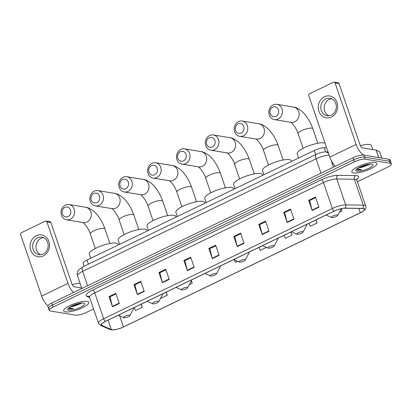 <?xml version="1.0" encoding="UTF-8"?>
<svg xmlns="http://www.w3.org/2000/svg" width="412" height="412" viewBox="0 0 412 412"><rect width="100%" height="100%" fill="white"/><g stroke="black" fill="none" stroke-linecap="round" stroke-linejoin="round"><path stroke-width="0.62" d="M84.084 266.234L83.111 263.386A8.297 2.106 -18.9 0 1 86.989 260.044L314.289 150.457A8.297 2.106 -18.9 0 1 324.275 147.764L326.628 147.8M357.405 181.754L387.522 167.236A8.297 2.106 161.1 0 0 391.4 163.894L390.015 159.841A8.297 2.106 161.1 0 0 388.969 159.248L363.811 155.118A8.297 2.106 161.1 0 0 353.033 157.745L51.711 303.021A8.297 2.106 161.1 0 0 47.828 306.363L48.523 308.387A8.297 2.106 161.1 0 0 49.569 308.985M391.4 163.894A8.297 2.106 161.1 0 0 390.355 163.301L365.197 159.166L364.507 157.142A8.297 2.106 161.1 0 0 353.728 159.774L52.401 305.05A8.297 2.106 161.1 0 0 48.523 308.387A8.297 2.106 161.1 0 1 52.401 305.05L353.728 159.774A8.297 2.106 161.1 0 1 364.507 157.142L389.664 161.272L364.507 157.142L363.811 155.118M390.705 161.87A8.297 2.106 161.1 0 0 389.664 161.272A8.297 2.106 161.1 0 1 390.705 161.87M375.281 162.436A13.277 3.368 161.1 0 0 360.572 165.521A13.277 3.368 161.1 0 0 351.827 171.989A13.277 3.368 161.1 0 0 353.496 172.937A13.277 3.368 161.1 0 0 368.204 169.857A13.277 3.368 161.1 0 0 376.954 163.389A13.277 3.368 161.1 0 0 375.281 162.436A13.277 3.368 161.1 0 0 360.572 165.521A13.277 3.368 161.1 0 0 351.827 171.989A13.277 3.368 161.1 0 0 353.496 172.937A13.277 3.368 161.1 0 0 368.204 169.857A13.277 3.368 161.1 0 0 376.954 163.389A13.277 3.368 161.1 0 0 375.281 162.436M87.117 301.368A13.277 3.368 161.1 0 0 72.409 304.453A13.277 3.368 161.1 0 0 63.664 310.921A13.277 3.368 161.1 0 0 65.333 311.869A13.277 3.368 161.1 0 0 80.041 308.789A13.277 3.368 161.1 0 0 88.791 302.32A13.277 3.368 161.1 0 0 87.117 301.368A13.277 3.368 161.1 0 0 72.409 304.453A13.277 3.368 161.1 0 0 63.664 310.921A13.277 3.368 161.1 0 0 65.333 311.869A13.277 3.368 161.1 0 0 80.041 308.789A13.277 3.368 161.1 0 0 88.791 302.32A13.277 3.368 161.1 0 0 87.117 301.368M363.338 208.544A8.853 2.245 -18.9 0 1 364.45 209.178A8.853 2.245 -18.9 0 1 360.315 212.741L123.43 326.948A8.853 2.245 -18.9 0 1 111.307 329.579L101.882 325.392A8.853 2.245 -18.9 0 1 101.393 324.934A8.853 2.245 -18.9 0 1 105.534 321.37L334.256 211.099A8.853 2.245 -18.9 0 1 344.906 208.225L362.493 208.477A8.853 2.245 -18.9 0 1 363.338 208.544M363.518 208.457A9.074 2.302 161.1 0 0 362.653 208.384L345.065 208.137A9.074 2.302 161.1 0 0 334.147 211.078L105.426 321.355A9.074 2.302 161.1 0 0 101.687 325.475L111.111 329.662A9.074 2.302 161.1 0 0 116.112 329.497A9.074 2.302 161.1 0 0 123.538 326.963L360.418 212.757A9.074 2.302 161.1 0 0 360.5 212.721A9.074 2.302 161.1 0 0 363.518 208.457M365.197 159.166A8.297 2.106 161.1 0 0 354.418 161.798L53.096 307.074A8.297 2.106 161.1 0 0 49.219 310.411A8.297 2.106 161.1 0 0 50.259 311.008L75.417 315.139A8.297 2.106 161.1 0 0 86.196 312.512L93.581 308.949M162.4 282.678L158.934 272.553L165.742 269.273L169.208 279.398L162.4 282.678A2.215 0.917 64.3 0 1 162.297 282.328L169.09 279.053M137.443 294.714L133.972 284.584L140.78 281.303L144.246 291.428L137.443 294.714A2.215 0.917 64.3 0 1 137.335 294.364L144.133 291.088M112.481 306.744L109.015 296.619L115.824 293.339L119.289 303.464L112.481 306.744A2.215 0.917 64.3 0 1 112.378 306.394L119.171 303.119M237.276 246.577L233.81 236.452L240.618 233.171L244.084 243.296L237.276 246.577A2.215 0.917 64.3 0 1 237.173 246.227L243.966 242.951M262.238 234.546L258.767 224.416L265.575 221.136L269.041 231.261L262.238 234.546A2.215 0.917 64.3 0 1 262.13 234.196L268.928 230.921M287.195 222.511L283.729 212.386L290.537 209.105L294.003 219.23L287.195 222.511A2.215 0.917 64.3 0 1 287.092 222.161L293.885 218.885M312.152 210.475L308.686 200.35L315.494 197.07L318.96 207.195L312.152 210.475A2.215 0.917 64.3 0 1 312.049 210.13L318.842 206.855M187.357 270.643L183.891 260.518L190.699 257.237L194.165 267.362L187.357 270.643A2.215 0.917 64.3 0 1 187.254 270.298L194.047 267.022M212.319 258.612L208.853 248.488L215.656 245.202L219.127 255.332L212.319 258.612A2.215 0.917 64.3 0 1 212.216 258.262L219.009 254.987M189.299 284.604L192.244 283.183L191.379 280.649M160.464 298.463L167.287 295.213L166.221 292.108M134.235 307.532L135.522 310.53L142.325 307.249L141.264 304.144M259.03 247.365L260.317 250.362L266.456 247.401M283.992 235.329L285.274 238.327L292.082 235.046L291.016 231.941M308.949 223.294L310.236 226.296L317.039 223.016L315.978 219.91M339.411 212.226L342.001 210.98L341.249 208.786M234.253 259.817L235.355 262.398L237.595 261.316M208.853 248.488L209.857 248.652M215.847 245.763L209.78 248.688L212.216 258.262M183.891 260.518L184.895 260.683M190.89 257.794L184.823 260.719L187.254 270.298M308.686 200.35L309.695 200.515M315.685 197.626L309.618 200.551L312.049 210.13M283.729 212.386L284.733 212.551M290.728 209.662L284.661 212.587L287.092 222.161M258.767 224.416L259.776 224.581M265.766 221.692L259.699 224.622L262.13 234.196M233.81 236.452L234.814 236.617M240.809 233.728L234.742 236.653L237.173 246.227M109.015 296.619L110.019 296.784M116.014 293.895L109.947 296.82L112.378 306.394M133.972 284.584L134.982 284.749M140.971 281.859L134.904 284.785L137.335 294.364M158.934 272.553L159.938 272.718M165.933 269.829L159.861 272.754L162.297 282.328M292.082 235.046L290.8 232.049M317.039 223.016L315.757 220.013M342.001 210.98L341.146 208.982M192.244 283.183L191.271 280.896M167.287 295.213L166.005 292.216M142.325 307.249L141.043 304.247M372.808 149.571L371.408 145.488A13.833 3.512 161.1 0 0 369.667 144.499A13.833 3.512 161.1 0 0 360.346 145.673M358.749 167.669A6.252 1.586 161.1 0 0 362.426 167.148L359.31 167.365M356.483 169.28L357.431 170.12L361.695 169.734L357.92 168.853L357.539 168.42M371.789 164.12A9.018 2.287 161.1 0 0 362.9 165.789A9.018 2.287 161.1 0 0 355.963 169.94A9.018 2.287 161.1 0 0 356.993 171.253A9.018 2.287 161.1 0 0 368.04 168.709A9.018 2.287 161.1 0 0 372.427 164.3A9.018 2.287 161.1 0 0 371.789 164.12M362.426 167.148L369.507 164.46M361.695 169.734L357.302 169.744L356.488 169.353M368.04 164.347L361.376 166.391M369.425 164.136L363.245 166.412L359.985 167.02M324.491 96.769A11.067 9.677 99.3 0 1 337.031 102.521A11.067 9.677 99.3 0 1 331.423 117.023A11.067 9.677 99.3 0 1 318.878 111.271A11.067 9.677 99.3 0 1 324.491 96.769M331.341 115.097A8.853 7.74 -80.7 0 0 336.31 105.827A8.853 7.74 -80.7 0 0 330.002 98.262A8.853 7.74 -80.7 0 0 325.794 98.895A8.853 7.74 -80.7 0 0 320.824 108.16A8.853 7.74 -80.7 0 0 327.133 115.731A8.853 7.74 -80.7 0 0 331.341 115.097M328.848 115.793A8.853 7.74 99.3 0 1 324.156 107.738A8.853 7.74 99.3 0 1 329.152 99.447A8.853 7.74 99.3 0 1 331.65 98.751M363.93 155.139A11.067 4.573 -115.7 0 1 356.143 144.447L335.085 82.93A1.385 1.21 -80.7 0 0 333.514 82.215L309.464 93.807A1.385 1.21 -80.7 0 0 308.763 95.62L329.827 157.137L356.143 144.447M335.383 166.257A11.067 4.573 -115.7 0 1 329.827 157.137M334.173 82.112L338.144 82.766A1.385 1.21 99.3 0 1 339.055 83.585L360.119 145.101A2.766 1.143 64.3 0 0 362.308 147.851L376.151 150.123A1.385 0.35 -18.9 0 1 376.249 150.148L379.524 151.606A1.385 0.35 -18.9 0 1 379.601 151.678A1.385 0.35 -18.9 0 1 379.586 151.781M272.765 107.192A4.98 4.357 -80.7 0 0 270.241 113.722A4.98 4.357 -80.7 0 0 275.886 116.308A4.98 4.357 -80.7 0 0 278.409 109.783A4.98 4.357 -80.7 0 0 272.765 107.192M278.074 119.058A7.746 6.772 99.3 0 1 274.392 119.614A7.746 6.772 99.3 0 1 268.876 112.991A7.746 6.772 99.3 0 1 273.223 104.88A7.746 6.772 99.3 0 1 276.905 104.324A7.746 6.772 99.3 0 1 282.421 110.946A7.746 6.772 99.3 0 1 278.074 119.058M331.876 217.577A3.322 0.845 161.1 0 0 335.147 216.964A3.322 0.845 161.1 0 0 337.701 215.435A3.322 0.845 161.1 0 0 337.325 214.951A3.322 0.845 161.1 0 0 333.257 215.888A3.322 0.845 161.1 0 0 331.639 217.51A3.322 0.845 161.1 0 0 331.876 217.577M325.047 143.185A15.213 3.863 161.1 0 0 324.023 142.907A15.213 3.863 161.1 0 0 307.172 146.44A15.213 3.863 161.1 0 0 297.15 153.851L298.582 158.033M238.095 123.909A4.98 4.357 -80.7 0 0 235.571 130.434A4.98 4.357 -80.7 0 0 241.216 133.025A4.98 4.357 -80.7 0 0 243.739 126.499A4.98 4.357 -80.7 0 0 238.095 123.909M243.404 135.775A7.746 6.772 99.3 0 1 239.722 136.326A7.746 6.772 99.3 0 1 234.207 129.708A7.746 6.772 99.3 0 1 238.553 121.597A7.746 6.772 99.3 0 1 242.235 121.04A7.746 6.772 99.3 0 1 247.751 127.663A7.746 6.772 99.3 0 1 243.404 135.775M297.207 234.294A3.322 0.845 161.1 0 0 300.477 233.676A3.322 0.845 161.1 0 0 303.031 232.152A3.322 0.845 161.1 0 0 302.655 231.668A3.322 0.845 161.1 0 0 298.587 232.605A3.322 0.845 161.1 0 0 296.97 234.227A3.322 0.845 161.1 0 0 297.207 234.294M291.516 161.437L291.269 160.711A15.213 3.863 161.1 0 0 289.353 159.624A15.213 3.863 161.1 0 0 272.502 163.157A15.213 3.863 161.1 0 0 262.48 170.568L263.912 174.75M209.234 137.824A4.98 4.357 -80.7 0 0 206.711 144.349A4.98 4.357 -80.7 0 0 212.355 146.94A4.98 4.357 -80.7 0 0 214.879 140.415A4.98 4.357 -80.7 0 0 209.234 137.824M214.544 149.69A7.746 6.772 99.3 0 1 210.862 150.241A7.746 6.772 99.3 0 1 205.346 143.618A7.746 6.772 99.3 0 1 209.693 135.512A7.746 6.772 99.3 0 1 213.375 134.956A7.746 6.772 99.3 0 1 218.89 141.579A7.746 6.772 99.3 0 1 214.544 149.69M268.346 248.204A3.322 0.845 161.1 0 0 271.616 247.591A3.322 0.845 161.1 0 0 274.171 246.067A3.322 0.845 161.1 0 0 273.789 245.583A3.322 0.845 161.1 0 0 269.726 246.52A3.322 0.845 161.1 0 0 268.109 248.142A3.322 0.845 161.1 0 0 268.346 248.204M262.655 175.352L262.408 174.626A15.213 3.863 161.1 0 0 260.492 173.54A15.213 3.863 161.1 0 0 243.641 177.072A15.213 3.863 161.1 0 0 233.619 184.483L235.051 188.66M180.374 151.74A4.98 4.357 -80.7 0 0 177.85 158.265A4.98 4.357 -80.7 0 0 183.495 160.855A4.98 4.357 -80.7 0 0 186.018 154.33A4.98 4.357 -80.7 0 0 180.374 151.74M185.683 163.605A7.746 6.772 99.3 0 1 182.001 164.156A7.746 6.772 99.3 0 1 176.48 157.533A7.746 6.772 99.3 0 1 180.827 149.427A7.746 6.772 99.3 0 1 184.509 148.871A7.746 6.772 99.3 0 1 190.03 155.494A7.746 6.772 99.3 0 1 185.683 163.605M239.485 262.12A3.322 0.845 161.1 0 0 242.756 261.507A3.322 0.845 161.1 0 0 245.31 259.982A3.322 0.845 161.1 0 0 244.929 259.498A3.322 0.845 161.1 0 0 240.865 260.435A3.322 0.845 161.1 0 0 239.248 262.058A3.322 0.845 161.1 0 0 239.485 262.12M233.795 189.268L233.547 188.542A15.213 3.863 161.1 0 0 231.632 187.455A15.213 3.863 161.1 0 0 214.781 190.983A15.213 3.863 161.1 0 0 204.759 198.399L206.185 202.575M151.508 165.655A4.98 4.357 -80.7 0 0 148.984 172.18A4.98 4.357 -80.7 0 0 154.629 174.77A4.98 4.357 -80.7 0 0 157.152 168.245A4.98 4.357 -80.7 0 0 151.508 165.655M156.823 177.515A7.746 6.772 99.3 0 1 153.14 178.072A7.746 6.772 99.3 0 1 147.62 171.449A7.746 6.772 99.3 0 1 151.966 163.343A7.746 6.772 99.3 0 1 155.648 162.786A7.746 6.772 99.3 0 1 161.169 169.409A7.746 6.772 99.3 0 1 156.823 177.515M210.62 276.035A3.322 0.845 161.1 0 0 213.895 275.422A3.322 0.845 161.1 0 0 216.449 273.898A3.322 0.845 161.1 0 0 216.068 273.413A3.322 0.845 161.1 0 0 212 274.351A3.322 0.845 161.1 0 0 210.388 275.973A3.322 0.845 161.1 0 0 210.62 276.035M204.934 203.183L204.682 202.457A15.213 3.863 161.1 0 0 202.771 201.37A15.213 3.863 161.1 0 0 185.915 204.898A15.213 3.863 161.1 0 0 175.893 212.314L177.325 216.491M122.647 179.57A4.98 4.357 -80.7 0 0 120.124 186.095A4.98 4.357 -80.7 0 0 125.768 188.686A4.98 4.357 -80.7 0 0 128.292 182.155A4.98 4.357 -80.7 0 0 122.647 179.57M127.962 191.431A7.746 6.772 99.3 0 1 124.275 191.987A7.746 6.772 99.3 0 1 118.759 185.364A7.746 6.772 99.3 0 1 123.106 177.258A7.746 6.772 99.3 0 1 126.788 176.702A7.746 6.772 99.3 0 1 132.309 183.325A7.746 6.772 99.3 0 1 127.962 191.431M181.759 289.95A3.322 0.845 161.1 0 0 185.029 289.337A3.322 0.845 161.1 0 0 187.584 287.813A3.322 0.845 161.1 0 0 187.208 287.329A3.322 0.845 161.1 0 0 183.139 288.266A3.322 0.845 161.1 0 0 181.522 289.883A3.322 0.845 161.1 0 0 181.759 289.95M176.073 217.098L175.821 216.372A15.213 3.863 161.1 0 0 173.905 215.285A15.213 3.863 161.1 0 0 157.054 218.813A15.213 3.863 161.1 0 0 147.032 226.229L148.464 230.406M93.787 193.486A4.98 4.357 -80.7 0 0 91.263 200.011A4.98 4.357 -80.7 0 0 96.908 202.601A4.98 4.357 -80.7 0 0 99.431 196.071A4.98 4.357 -80.7 0 0 93.787 193.486M99.096 205.346A7.746 6.772 99.3 0 1 95.414 205.902A7.746 6.772 99.3 0 1 89.898 199.279A7.746 6.772 99.3 0 1 94.245 191.173A7.746 6.772 99.3 0 1 97.927 190.617A7.746 6.772 99.3 0 1 103.443 197.24A7.746 6.772 99.3 0 1 99.096 205.346M152.898 303.865A3.322 0.845 161.1 0 0 156.169 303.253A3.322 0.845 161.1 0 0 158.723 301.723A3.322 0.845 161.1 0 0 158.342 301.239A3.322 0.845 161.1 0 0 154.279 302.176A3.322 0.845 161.1 0 0 152.661 303.798A3.322 0.845 161.1 0 0 152.898 303.865M147.208 231.014L146.96 230.287A15.213 3.863 161.1 0 0 145.045 229.201A15.213 3.863 161.1 0 0 128.194 232.728A15.213 3.863 161.1 0 0 118.172 240.145L119.604 244.321M64.926 207.401A4.98 4.357 -80.7 0 0 62.403 213.926A4.98 4.357 -80.7 0 0 68.047 216.516A4.98 4.357 -80.7 0 0 70.57 209.986A4.98 4.357 -80.7 0 0 64.926 207.401M70.236 219.261A7.746 6.772 99.3 0 1 66.553 219.817A7.746 6.772 99.3 0 1 61.038 213.195A7.746 6.772 99.3 0 1 65.384 205.088A7.746 6.772 99.3 0 1 69.067 204.532A7.746 6.772 99.3 0 1 74.582 211.155A7.746 6.772 99.3 0 1 70.236 219.261M124.038 317.781A3.322 0.845 161.1 0 0 127.308 317.168A3.322 0.845 161.1 0 0 129.862 315.638A3.322 0.845 161.1 0 0 129.481 315.154A3.322 0.845 161.1 0 0 125.418 316.092A3.322 0.845 161.1 0 0 123.801 317.714A3.322 0.845 161.1 0 0 124.038 317.781M118.347 244.929L118.1 244.203A15.213 3.863 161.1 0 0 116.184 243.111A15.213 3.863 161.1 0 0 99.333 246.644A15.213 3.863 161.1 0 0 89.311 254.06L90.743 258.236M36.328 235.7A11.067 9.677 99.3 0 1 48.868 241.453A11.067 9.677 99.3 0 1 43.26 255.955A11.067 9.677 99.3 0 1 30.715 250.202A11.067 9.677 99.3 0 1 36.328 235.7M43.178 254.029A8.853 7.74 -80.7 0 0 48.147 244.759A8.853 7.74 -80.7 0 0 41.839 237.194A8.853 7.74 -80.7 0 0 37.631 237.827A8.853 7.74 -80.7 0 0 32.661 247.092A8.853 7.74 -80.7 0 0 38.97 254.662A8.853 7.74 -80.7 0 0 43.178 254.029M40.685 254.724A8.853 7.74 99.3 0 1 35.993 246.67A8.853 7.74 99.3 0 1 40.989 238.378A8.853 7.74 99.3 0 1 43.487 237.683M73.542 292.499A11.067 4.573 -115.7 0 1 67.98 283.379L46.922 221.862A1.385 1.21 -80.7 0 0 45.351 221.146L21.3 232.739A1.385 1.21 -80.7 0 0 20.6 234.552L41.664 296.068L67.98 283.379M47.905 305.786A11.067 4.573 -115.7 0 1 41.664 296.068M46.01 221.043L49.981 221.697A1.385 1.21 99.3 0 1 50.892 222.516L71.956 284.033A2.766 1.143 64.3 0 0 74.145 286.783L81.679 288.019M70.586 306.6A6.252 1.586 161.1 0 0 74.263 306.08L71.147 306.296M68.315 308.207L69.267 309.052L73.532 308.665L69.757 307.785L69.376 307.352M83.626 303.052A9.018 2.287 161.1 0 0 74.737 304.72A9.018 2.287 161.1 0 0 67.8 308.871A9.018 2.287 161.1 0 0 68.83 310.184A9.018 2.287 161.1 0 0 79.876 307.64A9.018 2.287 161.1 0 0 84.264 303.232A9.018 2.287 161.1 0 0 83.626 303.052M74.263 306.08L81.344 303.392M80.072 283.322A13.833 3.512 161.1 0 0 72.182 284.604M73.532 308.665L69.139 308.676L68.325 308.284M79.876 303.278L73.212 305.323M81.262 303.067L75.082 305.344L71.822 305.951M325.696 151.92L324.275 147.764M315.695 154.572L314.289 150.457M88.4 264.159L86.989 260.044M353.033 157.745L354.418 161.798M388.969 159.248L390.355 163.301M51.711 303.021L53.096 307.074M331.13 160.263L333.493 167.164M329.167 155.221A11.067 2.807 161.1 0 0 316.092 158.811L321.01 173.184M82.915 266.801A5.531 2.287 64.3 0 0 82.668 271.348A11.067 2.807 161.1 0 0 77.497 275.803C76.596 272.337 78.244 270.344 78.589 269.973L82.915 266.801L316.339 154.263A5.531 2.287 64.3 0 0 316.092 158.811L82.668 271.348L87.591 285.722M316.339 154.263C319.434 152.785 322.478 152.002 325.475 151.92A5.531 4.367 90.8 0 1 328.668 153.753M360.315 212.741L358.837 208.421M105.426 321.355A2.766 1.143 -115.7 0 1 103.639 318.764L332.36 208.493A11.067 2.807 -18.9 0 1 345.678 204.903L363.266 205.15A11.067 2.807 -18.9 0 1 364.321 205.238A11.067 2.807 -18.9 0 1 365.712 206.031L356.838 180.106A11.067 2.807 161.1 0 0 355.448 179.313A11.067 2.807 161.1 0 0 354.387 179.23L336.8 178.978A11.067 2.807 161.1 0 0 323.487 182.567L94.765 292.844A11.067 2.807 161.1 0 0 89.595 297.299L88.863 296.382A2.766 2.58 -66.1 0 0 86.87 296.377A13.833 3.512 -18.9 0 1 92.576 290.094L321.298 179.823A13.833 3.512 -18.9 0 1 337.938 175.332L355.525 175.584A13.833 3.512 -18.9 0 1 356.741 179.503M362.653 208.384A2.766 2.184 90.8 0 0 363.266 205.15L354.387 179.23A2.766 2.184 -89.2 0 1 355.525 175.584M321.298 179.823A2.766 1.143 64.3 0 1 323.487 182.567L332.36 208.493A2.766 1.143 64.3 0 0 334.147 211.078M101.687 325.475A2.766 2.58 113.9 0 1 100.42 325.284L98.468 323.219A11.067 2.807 -18.9 0 1 103.639 318.764L94.765 292.844A2.766 1.143 64.3 0 0 92.576 290.094M337.938 175.332A2.766 2.184 -89.2 0 0 336.8 178.978L345.678 204.903A2.766 2.184 90.8 0 1 345.065 208.137M111.111 329.662A2.766 2.58 113.9 0 1 109.844 329.466L100.42 325.284M89.708 297.639L86.87 296.377M101.882 325.392L101.496 324.27M111.307 329.579L108.078 320.145M123.43 326.948L119.629 315.849M378.7 157.564L376.151 150.123M339.055 83.585L335.085 82.93M376.249 150.148L378.793 157.58M381.733 158.059L379.524 151.606M303.139 148.289L298.149 133.715A7.746 1.967 -18.9 0 1 301.769 130.594A7.746 1.967 -18.9 0 1 311.832 128.142A7.746 1.967 -18.9 0 1 312.806 128.693C311.075 123.718 308.66 119.248 305.56 115.288C302.902 111.266 296.12 106.929 293.586 107.063L276.905 104.324M274.392 119.614L291.078 122.354A7.746 6.772 -80.7 0 0 294.76 121.797A7.746 6.772 -80.7 0 0 299.107 113.686A7.746 6.772 -80.7 0 0 293.586 107.063M268.469 165.006L263.479 150.426A7.746 1.967 -18.9 0 1 267.1 147.311A7.746 1.967 -18.9 0 1 277.163 144.854A7.746 1.967 -18.9 0 1 278.136 145.41C276.406 140.43 273.99 135.965 270.89 132.005C268.233 127.983 261.45 123.646 258.916 123.78L242.235 121.04M239.722 136.326L256.408 139.071A7.746 6.772 -80.7 0 0 260.09 138.514A7.746 6.772 -80.7 0 0 264.437 130.403A7.746 6.772 -80.7 0 0 258.916 123.78M303.031 232.152L306.652 225.359A9.146 2.323 161.1 0 0 306.595 224.432M239.609 178.921L234.619 164.342A7.746 1.967 -18.9 0 1 238.239 161.226A7.746 1.967 -18.9 0 1 248.297 158.769A7.746 1.967 -18.9 0 1 249.275 159.326C247.545 154.345 245.13 149.88 242.029 145.92C239.367 141.893 232.589 137.562 230.056 137.696L213.375 134.956M210.862 150.241L227.548 152.981A7.746 6.772 -80.7 0 0 231.23 152.43A7.746 6.772 -80.7 0 0 235.576 144.318A7.746 6.772 -80.7 0 0 230.056 137.696M274.171 246.067L277.791 239.274A9.146 2.323 161.1 0 0 277.734 238.347M210.748 192.837L205.758 178.257A7.746 1.967 -18.9 0 1 209.378 175.141A7.746 1.967 -18.9 0 1 219.436 172.685A7.746 1.967 -18.9 0 1 220.41 173.241C218.684 168.261 216.269 163.791 213.164 159.835C210.506 155.808 203.729 151.477 201.195 151.611L184.509 148.871M182.001 164.156L198.682 166.896A7.746 6.772 -80.7 0 0 202.364 166.345A7.746 6.772 -80.7 0 0 206.711 158.234A7.746 6.772 -80.7 0 0 201.195 151.611M245.31 259.982L248.93 253.189A9.146 2.323 161.1 0 0 248.874 252.262M181.883 206.752L176.892 192.172A7.746 1.967 -18.9 0 1 180.513 189.057A7.746 1.967 -18.9 0 1 190.576 186.6A7.746 1.967 -18.9 0 1 191.549 187.156C189.819 182.176 187.403 177.706 184.303 173.751C181.646 169.723 174.863 165.392 172.334 165.526L155.648 162.786M153.14 178.072L169.821 180.811A7.746 6.772 -80.7 0 0 173.504 180.26A7.746 6.772 -80.7 0 0 177.85 172.149A7.746 6.772 -80.7 0 0 172.334 165.526M216.449 273.898L220.07 267.105A9.146 2.323 161.1 0 0 220.013 266.178M153.022 220.667L148.032 206.088A7.746 1.967 -18.9 0 1 151.652 202.972A7.746 1.967 -18.9 0 1 161.715 200.515A7.746 1.967 -18.9 0 1 162.689 201.071C160.958 196.091 158.543 191.621 155.442 187.666C152.785 183.639 146.002 179.308 143.474 179.441L126.788 176.702M124.275 191.987L140.961 194.727A7.746 6.772 -80.7 0 0 144.643 194.176A7.746 6.772 -80.7 0 0 148.99 186.064A7.746 6.772 -80.7 0 0 143.474 179.441M187.584 287.813L191.204 281.02A9.146 2.323 161.1 0 0 191.153 280.088M124.161 234.583L119.171 220.003A7.746 1.967 -18.9 0 1 122.791 216.887A7.746 1.967 -18.9 0 1 132.855 214.431A7.746 1.967 -18.9 0 1 133.828 214.987C132.097 210.007 129.682 205.537 126.582 201.581C123.919 197.554 117.142 193.223 114.608 193.357L97.927 190.617M95.414 205.902L112.1 208.642A7.746 6.772 -80.7 0 0 115.782 208.086A7.746 6.772 -80.7 0 0 120.129 199.98A7.746 6.772 -80.7 0 0 114.608 193.357M158.723 301.723L162.343 294.935A9.146 2.323 161.1 0 0 162.287 294.003M95.301 248.493L90.31 233.918A7.746 1.967 -18.9 0 1 93.931 230.802A7.746 1.967 -18.9 0 1 103.989 228.346A7.746 1.967 -18.9 0 1 104.967 228.902C103.237 223.922 100.822 219.452 97.721 215.497C95.059 211.469 88.281 207.138 85.748 207.272L69.067 204.532M66.553 219.817L83.239 222.557A7.746 6.772 -80.7 0 0 86.922 222.001A7.746 6.772 -80.7 0 0 91.268 213.895A7.746 6.772 -80.7 0 0 85.748 207.272M129.862 315.638L133.483 308.851A9.146 2.323 161.1 0 0 133.426 307.918M50.892 222.516L46.922 221.862M77.497 275.803L81.844 288.493M325.475 151.92L328.05 151.956M116.112 329.497C113.681 330.094 111.59 330.084 109.844 329.466M360.5 212.721C364.831 210.563 366.572 208.333 365.712 206.031M49.219 310.411L48.523 308.387M98.468 323.219L89.595 297.299M356.859 178.932L356.838 180.106M379.601 151.678L381.79 158.069M317.796 143.273L312.806 128.693M337.701 215.435L341.311 208.668M331.639 217.51L326.098 215.028M298.149 133.715C296.552 127.88 290.784 121.643 290.614 122.23M283.126 159.985L278.136 145.41M307.043 224.216L306.652 225.359M296.97 234.227L291.428 231.745M263.479 150.426C261.883 144.591 256.115 138.355 255.945 138.947M254.266 173.9L249.275 159.326M278.182 238.131L277.791 239.274M268.109 248.142L262.568 245.66M234.619 164.342C233.017 158.507 227.254 152.27 227.084 152.862M225.405 187.815L220.41 173.241M249.322 252.046L248.93 253.189M239.248 262.058L233.707 259.575M205.758 178.257C204.156 172.422 198.388 166.185 198.224 166.778M196.539 201.731L191.549 187.156M220.461 265.961L220.07 267.105M210.388 275.973L204.846 273.491M176.892 192.172C175.296 186.337 169.528 180.101 169.358 180.693M167.679 215.646L162.689 201.071M191.601 279.877L191.204 281.02M181.522 289.883L175.981 287.406M148.032 206.088C146.435 200.253 140.667 194.016 140.497 194.608M138.818 229.561L133.828 214.987M162.735 293.792L162.343 294.935M152.661 303.798L147.12 301.316M119.171 220.003C117.569 214.168 111.806 207.931 111.637 208.523M109.958 243.477L104.967 228.902M133.874 307.702L133.483 308.851M123.801 317.714L118.259 315.232M90.31 233.918C88.709 228.083 82.946 221.847 82.776 222.439"/></g></svg>
